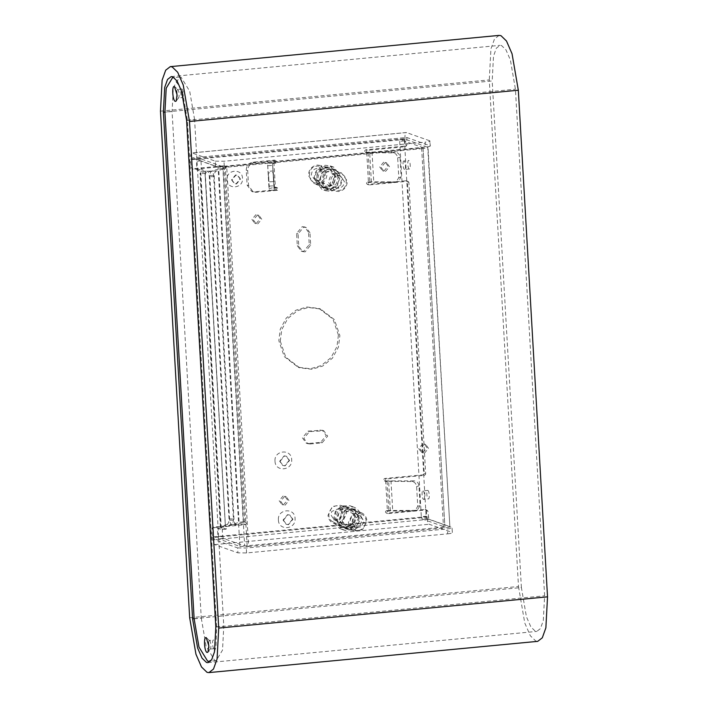 <?xml version="1.0" encoding="UTF-8"?>
<svg xmlns="http://www.w3.org/2000/svg" width="708" height="708" viewBox="0 0 708 708"><rect width="100%" height="100%" fill="white"/><g stroke="black" fill="none" stroke-linecap="round" stroke-linejoin="round"><path stroke-width="0.53" stroke-dasharray="3.54 2.66" d="M404.454 140.857L399.684 141.317L400.082 139.529L404.923 139.087L404.454 140.857L426.101 516.238L426.791 518.424L422.03 518.875L444.828 526.982L244.676 546.001L223.33 538.416L222.639 536.23L222.144 527.699L226.206 529.15L226.064 526.681L225.454 526.46L205.081 173.079L205.692 173.292L205.55 170.823L201.479 169.38L200.992 160.849L201.461 159.079L222.808 166.672L225.294 166.69L421.632 148.034L422.95 147.645L400.153 139.547L404.923 139.087L428.021 147.423L449.89 526.761L427.721 147.193C428.517 147.671 426.977 148.122 423.083 148.547L444.951 527.885L248.614 546.541L226.746 167.212L423.083 148.547M221.303 527.133L220.692 526.911L200.32 173.531L200.922 173.743L200.78 171.274L196.718 169.832L196.62 159.521L201.461 159.079L196.691 159.53L218.037 167.123L239.915 546.452L218.568 538.868L217.869 536.682L217.383 528.159L221.445 529.602L221.303 527.133L226.064 526.681M226.206 529.15L221.445 529.602M196.718 169.832L201.479 169.38M222.144 527.699L217.383 528.159M334.07 517.893L340.636 526.92L344.796 527.433L351.779 523.672L354.319 515.964L347.743 506.937L343.584 506.424L336.601 510.185L334.07 517.893M334.725 176.168L328.149 167.141L323.99 166.628L317.007 170.389L314.476 178.097L321.051 187.124L325.202 187.638L332.185 183.876L334.725 176.168M287.51 499.954L284.802 496.237L283.094 496.025L279.173 500.742L281.881 504.459L283.589 504.671L287.51 499.954M388.055 166.132L385.347 162.415L383.63 162.203L379.709 166.929L382.417 170.646L384.134 170.858L388.055 166.132M251.933 219.445L254.641 223.162L256.349 223.374L260.27 218.648L257.562 214.931L255.854 214.719L251.933 219.445M418.711 448.589L421.419 452.306L423.136 452.518L427.057 447.792L424.349 444.075L422.632 443.872L418.711 448.589M335.521 518.406L342.088 527.433L346.247 527.947L353.23 524.185L355.77 516.477L349.194 507.45L345.035 506.937L338.052 510.698L335.521 518.406M336.176 176.69L329.601 167.663L325.45 167.15L318.467 170.902L315.927 178.611L322.503 187.638L326.654 188.151L333.636 184.399L336.176 176.69M288.961 500.468L286.253 496.75L284.545 496.538L280.625 501.264L283.333 504.981L285.041 505.185L288.961 500.468M389.506 166.654L386.798 162.937L385.081 162.725L381.161 167.442L383.869 171.159L385.586 171.371L389.506 166.654M261.721 219.161L259.013 215.444L257.305 215.241L253.384 219.958L256.092 223.675L257.8 223.887L261.721 219.161M428.508 448.314L425.8 444.597L424.083 444.385L420.163 449.102L422.871 452.819L424.588 453.031L428.508 448.314M423.039 147.715L444.907 527.044L423.039 147.715M226.746 167.212L218.037 167.123M426.791 518.424L449.589 526.531C450.394 527 448.845 527.451 444.951 527.885M409.277 169C407.684 168.654 407.162 159.716 408.79 160.512C410.383 160.858 410.897 169.805 409.277 169L404.507 169.451C406.126 170.256 405.613 161.309 404.02 160.973L408.79 160.512M427.809 490.423C429.402 490.759 429.915 499.706 428.296 498.901C426.703 498.565 426.189 489.617 427.809 490.423L423.039 490.874C421.419 490.078 421.941 499.016 423.534 499.361L428.296 498.901M239.915 546.452L248.614 546.541M399.684 141.317L421.331 516.69L426.101 516.238M422.03 518.875L421.331 516.69M404.02 160.973C402.401 160.167 402.914 169.115 404.507 169.451M423.534 499.361C425.154 500.158 424.641 491.219 423.039 490.874M205.692 173.292L200.922 173.743M200.78 171.274L205.55 170.823M229.02 518.902L233.419 518.955L213.612 175.451C213.285 172.513 212.409 171.097 210.984 171.194L206.586 171.15L200.833 172.832L200.32 173.531L200.833 172.832L221.206 526.212L220.692 526.911L221.206 526.212L226.958 524.531L231.357 524.575L225.454 526.46L205.232 172.876L211.32 171.15L206.586 171.15C208.019 171.053 208.895 172.469 209.214 175.407L229.02 518.902C229.038 521.929 228.357 523.805 226.958 524.531M233.419 518.955C233.436 521.973 232.755 523.849 231.357 524.575M194.134 618.81L201.284 618.128L172.071 111.528L164.929 112.209M201.284 618.128L206.143 646.386L214.745 660.44L216.197 660.635L222.507 650.148L223.79 626.129L216.639 626.81L216.02 647.112L211.595 659.891M216.639 626.81L187.434 120.21L182.576 91.952L173.973 77.907L172.522 77.712M187.434 120.21L194.585 119.528L223.79 626.129M194.585 119.528L189.726 91.279L181.115 77.225L179.664 77.03L173.354 87.509L172.071 111.528M214.073 648.696C212.444 648.351 211.922 639.227 213.568 640.05C215.197 640.395 215.719 649.519 214.073 648.696L209.895 649.094L208.887 647.386M208.409 642.342L209.241 640.421L213.568 640.05M181.797 88.969C183.416 89.314 183.947 98.439 182.292 97.615C180.673 97.27 180.142 88.146 181.797 88.969L177.841 89.5L174.841 86.792M176.195 101.032L178.628 97.81L182.292 97.615M177.628 89.358C179.248 89.704 179.779 98.828 178.124 98.014L177.115 96.306M209.241 640.421L206.612 637.873M209.4 640.448C211.028 640.793 211.55 649.917 209.895 649.094M207.966 652.112L210.064 649.112M176.637 91.261L177.46 89.341M355.195 507.769L353.451 506.981L345.097 507.255L338.911 512.919L337.362 519.867C337.743 524.239 339.743 527.513 343.353 529.699L345.097 530.487L355.575 529.062L361.186 517.601C360.806 513.229 358.806 509.955 355.195 507.769M358.558 517.849C358.257 514.442 356.708 511.893 353.885 510.185L352.531 509.574L346.017 509.787L341.194 514.203L339.99 519.619C340.291 523.026 341.849 525.575 344.663 527.283L346.017 527.894L354.186 526.787L358.558 517.849M341.468 529.195L339.725 528.407C336.114 526.221 334.114 522.947 333.734 518.575L335.282 511.636L341.46 505.963L349.823 505.689L351.566 506.477C355.177 508.663 357.177 511.937 357.558 516.309L351.938 527.77L341.468 529.195L345.097 530.487M341.035 525.991L342.389 526.602L348.902 526.389L353.726 521.973L354.929 516.557C354.628 513.15 353.071 510.601 350.256 508.902L348.902 508.282L340.734 509.397L336.362 518.327C336.654 521.734 338.212 524.292 341.035 525.991M362.009 514.38C353.15 508.884 344.663 524.601 353.965 529.283C362.823 534.779 371.311 519.061 362.009 514.38M355.027 527.31L352.026 522.398L352.805 518.929L360.08 515.955L360.947 516.353L363.947 521.265L361.133 527L355.027 527.31M362.239 513.158L360.885 512.539L352.717 513.654L348.336 522.584C348.637 525.991 350.195 528.549 353.009 530.248L354.372 530.867L362.531 529.752L366.912 520.822C366.611 517.415 365.054 514.858 362.239 513.158M332.91 521.796C323.609 517.114 332.096 501.397 340.955 506.901C350.256 511.574 341.769 527.292 332.91 521.796M333.972 519.831L340.079 519.513L342.884 513.778L339.893 508.866L339.017 508.468L331.751 511.441L330.972 514.911L333.972 519.831M341.911 505.928C344.725 507.627 346.283 510.185 346.584 513.592L342.203 522.522L334.034 523.637L332.68 523.017C329.866 521.318 328.308 518.769 328.008 515.353L332.388 506.424L340.548 505.317L341.911 505.928M333.857 167.185L328.972 166.584C321.83 168.053 318.096 172.548 317.768 180.071L325.503 190.691L330.397 191.293C337.53 189.833 341.265 185.337 341.592 177.805L333.857 167.185L330.229 165.893L325.344 165.291C318.202 166.761 314.467 171.256 314.14 178.779L321.875 189.408L325.503 190.691M326.423 188.098L330.238 188.576C335.804 187.425 338.716 183.921 338.964 178.062L332.937 169.778L329.123 169.309C323.565 170.451 320.653 173.956 320.397 179.823L326.423 188.098L334.778 191.072L338.583 191.541C344.15 190.399 347.062 186.894 347.318 181.027L341.291 172.752L332.937 169.778M330.229 165.893L337.964 176.522C337.636 184.045 333.902 188.54 326.769 190.01L321.875 189.408M322.795 186.815L326.609 187.284C332.176 186.133 335.079 182.629 335.335 176.77L329.309 168.486L325.494 168.017C319.936 169.168 317.025 172.672 316.768 178.531L322.795 186.815L314.449 183.841L318.255 184.31C323.821 183.168 326.733 179.664 326.99 173.796L320.963 165.522L329.309 168.486M337.911 173.646C327.45 174.177 328.468 191.886 338.875 190.434C349.345 189.903 348.318 172.194 337.911 173.646M338.751 188.213L336.309 187.912L332.441 182.602C332.601 178.841 334.468 176.593 338.035 175.858L340.486 176.159L344.353 181.469C344.185 185.231 342.318 187.478 338.751 188.213M341.291 172.752L337.477 172.283C331.91 173.425 328.999 176.929 328.751 182.788L334.778 191.072M317.821 182.947C307.414 184.399 306.387 166.69 316.857 166.159C327.264 164.707 328.291 182.416 317.821 182.947M317.697 180.735C321.264 180 323.131 177.752 323.299 173.991L319.432 168.672L316.98 168.371C313.414 169.106 311.547 171.354 311.378 175.115L315.246 180.434L317.697 180.735M314.449 183.841L308.414 175.566C308.67 169.699 311.582 166.194 317.149 165.053L320.963 165.522M194.125 618.65L521.398 587.543L526.407 616.712L530.858 626.916L535.292 631.217L536.788 631.412L540.452 628.571L543.302 620.597L544.629 595.809L515.424 89.208L510.406 60.038L505.955 49.834L501.521 45.533L500.025 45.339L496.361 48.179L493.511 56.153L492.184 80.942L164.911 112.05M189.673 617.765L518.495 586.516L489.281 79.915L160.468 111.165M319.556 179.903L322.096 172.194L329.078 168.442L333.238 168.947L339.805 177.982L337.274 185.691L330.291 189.443L326.131 188.93L319.556 179.903M359.399 517.769L356.867 525.478L349.876 529.239L345.725 528.726L339.15 519.699L341.69 511.99L348.672 508.229L352.823 508.742L359.399 517.769M518.495 586.516L524.761 622.978L530.319 635.731L535.859 641.103L537.735 641.351M499.078 35.4L494.503 38.958L490.936 48.923L489.281 79.915M521.398 587.543L492.184 80.942M342.716 179.009L336.141 169.982L331.981 169.469L324.999 173.23L322.459 180.938L329.034 189.965L333.194 190.479L340.176 186.717L342.716 179.009M342.053 520.725L348.628 529.761L352.788 530.265L359.77 526.513L362.301 518.805L355.735 509.778L351.575 509.264L344.592 513.017L342.053 520.725M223.126 169.062L216.285 171.062C214.896 171.787 214.205 173.664 214.232 176.69L234.038 520.194C234.357 523.124 235.233 524.548 236.667 524.451L243.508 522.451L223.126 169.062L224.825 168.823C226.321 167.858 226.268 167.035 224.684 166.353L193.709 169.3L192.452 168.177L191.957 159.645L192.426 157.875L215.586 166.114L224.286 166.203L425.393 147.087C429.287 146.662 430.836 146.211 430.03 145.733L406.79 137.485L192.346 157.866L406.87 137.502L406.746 145.326L405.631 146.671L367.213 150.326C365.726 151.291 365.779 152.114 367.364 152.795L369.691 152.654L371.399 182.301L395.807 182.39L398.808 177.646L397.666 157.875C397.215 154.893 395.657 153.229 392.984 152.884L369.691 152.654M371.399 182.301L369.072 182.452C367.585 183.416 367.629 184.239 369.213 184.921L407.622 181.266L406.171 180.752L407.436 181.876L424.251 473.484L423.127 474.829L384.718 478.475C383.232 479.449 383.276 480.272 384.86 480.953L385.665 480.874L387.382 510.53L386.568 510.601C385.081 511.574 385.125 512.397 386.71 513.079L425.127 509.424L426.384 510.548L426.738 516.601L212.294 536.983L211.798 528.46L212.922 527.106L243.897 524.168C245.384 523.194 245.34 522.371 243.756 521.69L243.233 521.743L222.852 168.354L223.374 168.309C224.861 167.336 224.817 166.513 223.232 165.84L192.257 168.778L193.222 169.239L190.992 167.654L190.505 159.132L404.949 138.75L405.295 144.804L404.18 146.158L365.762 149.804C364.275 150.777 364.328 151.601 365.912 152.282L366.717 152.202L368.425 181.859L367.62 181.929C366.125 182.903 366.178 183.726 367.762 184.407L406.171 180.752L408.118 181.328L408.888 182.39L425.703 473.997L424.579 475.342L386.17 478.997C384.683 479.962 384.727 480.785 386.311 481.467L388.639 481.325L390.347 510.972L414.764 511.061L417.755 506.317L416.614 486.546C416.162 483.564 414.605 481.9 411.932 481.555L388.639 481.325M225.179 166.415L223.232 165.84L225.179 166.415M212.294 536.983C212.657 541.204 213.471 543.744 214.719 544.62L237.888 552.86L237.596 547.912L214.436 539.682L213.745 537.496L213.25 528.973L214.374 527.619L245.349 524.681C246.835 523.708 246.791 522.885 245.207 522.212L243.508 522.451M245.694 522.265L243.756 521.69L245.694 522.265M390.347 510.972L388.019 511.123C386.533 512.088 386.577 512.911 388.161 513.592L426.579 509.946L427.836 511.061L428.88 519.3L452.04 527.54L452.332 532.478L429.163 524.247C427.915 523.371 427.101 520.822 426.738 516.601M426.579 509.946L425.127 509.424L426.579 509.946M387.674 513.53L386.223 513.017L387.674 513.53M385.825 481.405L384.373 480.891L385.825 481.405M368.726 184.859L367.275 184.346L368.726 184.859M366.868 152.733L365.416 152.22L366.868 152.733M310.175 443.978L322.087 442.845L327.689 436.101L323.821 430.791L309.458 431.623L303.856 438.367L307.723 443.677L310.175 443.978L308.715 443.465L320.636 442.332L326.229 435.588L322.361 430.269L308.007 431.101L302.404 437.845L306.272 443.164L308.715 443.465M309.971 232.79L306.104 227.48L303.661 227.179L298.059 233.923L298.776 246.278L302.643 251.588L305.086 251.889L310.688 245.145L309.971 232.79L308.52 232.277L304.652 226.967L302.21 226.666L296.608 233.41L297.316 245.764L301.183 251.075L303.635 251.375L309.237 244.632L308.52 232.277M280.288 341.212L285.758 357.151L299.626 367.771L311.856 369.275L322.689 366.063L332.388 358.221L338.424 347.124L339.858 335.557L334.388 319.618L320.52 308.998L308.29 307.493L297.449 310.706L287.749 318.538L281.722 329.645L280.288 341.212M231.941 179.947L234.72 183.779L236.481 183.992L240.516 179.133L237.729 175.31L235.968 175.097L231.941 179.947M273.978 163.282L276.005 163.088L275.863 160.619L254.42 162.654C250.136 163.539 247.897 166.238 247.703 170.752L248.552 185.576L253.199 191.948L256.128 192.311L277.571 190.275L277.43 187.806L275.403 187.992L273.978 163.282L272.571 163.61L274.368 185.797L274.492 190.125L273.987 188.319L275.403 187.992M280.032 461.377L283.12 465.625L285.076 465.864L289.563 460.474L286.466 456.226L284.51 455.979L280.032 461.377M283.421 520.194L286.519 524.442L288.475 524.681L292.953 519.283L289.855 515.035L287.899 514.796L283.421 520.194M338.406 335.034L332.937 319.104L319.069 308.484L306.838 306.98L295.997 310.184L286.298 318.025L280.271 329.131L278.837 340.698L284.297 356.628L298.174 367.248L310.405 368.762L321.237 365.549L330.937 357.708L336.973 346.61L338.406 335.034M275.005 461.2C275.191 472.395 292.785 470.723 291.678 459.616C291.501 448.421 273.899 450.093 275.005 461.2M227.029 179.761C227.206 190.16 243.543 188.611 242.517 178.292C242.348 167.893 226.011 169.451 227.029 179.761M278.394 520.017C278.58 531.212 296.174 529.54 295.077 518.433C294.891 507.238 277.297 508.902 278.394 520.017M276.12 189.762L275.978 187.284L273.952 187.478L269.013 188.629L269.509 190.425L274.509 190.16L269.509 190.425L267.589 163.92L269.013 188.629L267.589 163.893L274.554 162.575L274.412 160.105L252.968 162.141C248.685 163.026 246.446 165.716 246.251 170.239L247.101 185.062L251.747 191.434L254.676 191.797L276.12 189.762L277.571 190.275M277.43 187.806L275.978 187.284M274.412 160.105L275.863 160.619M274.554 162.575L276.005 163.088M215.586 166.114L215.303 161.167L191.877 152.901L406.321 132.52L429.747 140.786L430.331 145.963L429.747 140.786C430.544 141.264 429.004 141.715 425.11 142.149L425.393 147.087M404.949 138.75C404.834 134.626 405.383 132.564 406.587 132.555L192.142 152.937C190.939 152.937 190.39 155.008 190.505 159.132M447.695 533.832C451.589 533.407 453.129 532.956 452.332 532.478L452.04 527.54C452.846 528.009 451.297 528.469 447.403 528.894L447.695 533.832L246.588 552.948L237.888 552.86M215.303 161.167L224.002 161.256L425.11 142.149M237.596 547.912L246.304 548.001L447.403 528.894M394.692 182.54L398.153 181.699L401.153 176.956L400.011 157.185C399.56 154.202 397.993 152.539 395.329 152.202L366.717 152.202M397.038 181.859L368.425 181.859M387.382 510.53L417.101 510.38L420.101 505.627L418.959 485.865C418.508 482.874 416.95 481.219 414.277 480.874L411.932 481.555M385.665 480.874L414.277 480.874M236.33 524.495L232.268 524.407L239.109 522.398L218.737 169.017L211.896 171.017C210.497 171.743 209.807 173.619 209.833 176.646L229.64 520.15C229.958 523.079 230.835 524.504 232.268 524.407L236.33 524.495M222.852 168.354L218.737 169.017M243.233 521.743L239.109 522.398M292.59 519.159L289.492 514.911L287.536 514.672L283.058 520.061L286.156 524.309L288.112 524.548L292.59 519.159M289.2 460.342L286.103 456.094L284.147 455.855L279.669 461.244L282.757 465.492L284.713 465.74L289.2 460.342M273.43 176.522C273.863 182.629 273.969 183 273.739 177.628C273.306 171.522 273.2 171.159 273.43 176.522L273.315 172.593L268.332 172.894L268.456 176.823C268.226 171.46 268.323 171.832 268.757 177.938L268.881 181.868L273.854 181.558L273.739 177.628M268.757 177.938C268.987 183.301 268.89 182.929 268.456 176.823M272.571 163.61L273.996 188.328L272.562 163.601M240.118 178.991L237.33 175.168L235.569 174.956L231.543 179.805L234.321 183.629L236.083 183.85L240.118 178.991M222.808 166.672L244.676 546.001M200.992 160.849L196.222 161.3M217.869 536.682L222.639 536.23M247.163 546.027L225.294 166.69M421.632 148.034L443.5 527.371M223.33 538.416L218.568 538.868M213.612 175.451L209.214 175.407M186.602 120.457L515.424 89.208M215.816 627.058L544.629 595.809M244.685 522.256L224.303 168.876M428.19 517.114L213.745 537.496M387.126 481.387L388.834 511.043M368.169 152.716L369.877 182.372M191.957 159.645L406.401 139.272M273.952 187.478L272.527 162.769M254.42 162.654L252.968 162.141M256.128 192.311L254.676 191.797M192.452 168.177L190.992 167.654M213.25 528.973L211.798 528.46M425.703 473.997L424.251 473.484M407.436 181.876L408.888 182.39M406.746 145.326L405.295 144.804M426.384 510.548L427.836 511.061M214.719 544.62L429.163 524.247M224.286 166.203L224.002 161.256M428.88 519.3L214.436 539.682M246.588 552.948L246.304 548.001M404.18 146.158L405.631 146.671M367.213 150.326L365.762 149.804M424.579 475.342L423.127 474.829M384.718 478.475L386.17 478.997M392.984 152.884L395.329 152.202M367.62 181.929L369.072 182.452M372.027 151.963L373.744 181.62M401.153 176.956L398.808 177.646M397.666 157.875L400.011 157.185M388.019 511.123L386.568 510.601M415.985 510.53L413.649 511.211M390.984 480.635L392.692 510.291M416.614 486.546L418.959 485.865M420.101 505.627L417.755 506.317M245.349 524.681L243.897 524.168M212.922 527.106L214.374 527.619M224.825 168.823L223.374 168.309M211.896 171.017L216.285 171.062M214.232 176.69L209.833 176.646M229.64 520.15L234.038 520.194M247.101 185.062L248.552 185.576M246.251 170.239L247.703 170.752M269.394 186.107L274.368 185.797M273.518 170.973L268.536 171.274M268.084 165.716L273.067 165.415M310.688 245.145L309.237 244.632M297.316 245.764L298.776 246.278M298.059 233.923L296.608 233.41M320.636 442.332L322.087 442.845M308.007 431.101L309.458 431.623M321.37 430.491L319.919 429.968M204.993 173.009L225.374 526.398M220.392 526.681L200.01 173.301M424.349 444.075L425.8 444.597M257.562 214.931L259.013 215.444M386.798 162.937L385.347 162.415M286.253 496.75L284.802 496.237M329.601 167.663L328.149 167.141M349.194 507.45L347.743 506.937M422.871 452.819L421.419 452.306M256.092 223.675L254.641 223.162M382.417 170.646L383.869 171.159M281.881 504.459L283.333 504.981M321.051 187.124L322.503 187.638M340.636 526.92L342.088 527.433M216.197 660.635L210.639 661.157M179.664 77.03L174.115 77.561M353.451 506.981L349.823 505.689M360.885 512.539L352.531 509.574M340.548 505.317L348.902 508.282M339.017 508.468L360.08 515.955M346.017 527.894L354.372 530.867M342.389 526.602L334.034 523.637M355.894 527.708L334.84 520.221M319.432 168.672L340.486 176.159M336.309 187.912L315.246 180.434M171.212 76.588L500.025 45.339M207.975 662.661L536.788 631.412M352.823 508.742L355.735 509.778M333.238 168.947L336.141 169.982M348.628 529.761L345.725 528.726M329.034 189.965L326.131 188.93M414.764 511.061L417.101 510.38M398.153 181.699L395.807 182.39M251.747 191.434L253.199 191.948M319.069 308.484L320.52 308.998M301.183 251.075L302.643 251.588M304.652 226.967L306.104 227.48M306.272 443.164L307.723 443.677M322.361 430.269L323.821 430.791M299.626 367.771L298.174 367.248"/><path stroke-width="1.06" d="M174.115 77.561L172.522 77.712L166.212 88.19L164.929 112.209L194.134 618.81L198.992 647.068L207.594 661.113L209.046 661.307L211.595 659.891M207.099 652.466C204.311 651.873 203.408 636.235 206.24 637.643L208.851 645.829L207.966 652.112L207.099 652.466M174.469 86.553L177.071 94.748L176.195 101.032L175.327 101.386C172.54 100.793 171.637 85.155 174.469 86.553M177.115 96.306L176.637 91.261M208.887 647.386L208.409 642.342M163.371 112.191L164.698 87.403L167.548 79.429L171.212 76.588L172.708 76.783L177.142 81.084L181.593 91.288L186.602 120.457L215.816 627.058L214.489 651.847L211.639 659.821L207.975 662.661L206.479 662.467L202.046 658.166L197.594 647.962L192.576 618.792L163.371 112.191L164.911 112.05M160.468 111.165L189.673 617.765L195.948 654.219L201.506 666.98L207.046 672.352L208.922 672.6L213.497 669.042L217.064 659.077L218.719 628.085L189.505 121.484L183.239 85.022L177.681 72.269L172.141 66.897L170.265 66.649L165.69 70.207L162.123 80.172L160.468 111.165M208.922 672.6L537.735 641.351L542.31 637.793L545.877 627.828L547.532 596.835L218.719 628.085M189.505 121.484L518.327 90.235L547.532 596.835M518.327 90.235L512.052 53.781L506.494 41.02L500.954 35.648L499.078 35.4L170.265 66.649M192.576 618.792L194.125 618.65M210.639 661.157L209.046 661.307"/></g></svg>
